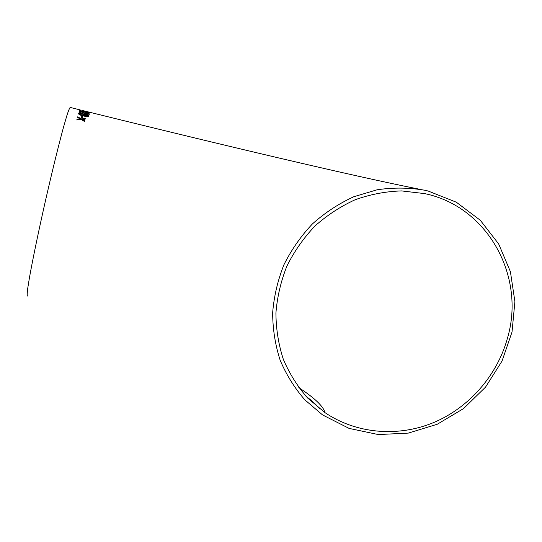 <?xml version="1.0" encoding="UTF-8"?>
<svg xmlns="http://www.w3.org/2000/svg" width="542" height="542" viewBox="0 0 542 542"><rect width="100%" height="100%" fill="white"/><g stroke="black" fill="none" stroke-linecap="round" stroke-linejoin="round"><path stroke-width="0.81" d="M82.601 110.541L90.216 112.397C222.606 145.114 352.381 175.913 419.176 189.165M80.23 109.924L70.203 107.438C69.586 107.912 68.448 110.71 66.795 115.839L63.651 126.686C58.753 144.558 51.815 172.776 45.04 202.579C38.319 232.376 32.547 260.268 29.444 277.707L27.744 288.229C27.127 293.147 27.032 295.749 27.479 296.04M428.16 191.028L424.63 190.208C409.007 187.559 393.18 187.417 377.151 189.775L353.784 196.739C338.77 203.643 325.01 212.674 312.504 223.846C300.966 236.068 291.447 249.693 283.94 264.726C277.748 280.302 273.988 296.318 272.646 312.775C272.741 329.19 275.248 345.03 280.18 360.294C286.406 374.956 294.658 388.167 304.936 399.928L322.531 414.908L349.129 428.417L378.323 434.562L408.309 433.105L437.265 424.251L463.512 408.607L485.517 387.137L502.014 361.108L512.021 332.029L514.9 301.603L510.395 271.63L498.66 243.934L480.293 220.262L456.317 202.2L428.16 191.028M82.655 116.151L81.442 115.873L81.015 117.357L82.235 117.628L82.655 116.151M88.963 116.096C88.549 115.29 86.896 114.599 84.003 114.023C81.496 113.346 79.701 113.19 78.61 113.549L78.509 113.705C78.854 114.599 80.494 115.344 83.427 115.941C85.948 116.584 87.763 116.693 88.854 116.259L88.963 116.096M79.051 112.479L80.25 112.763L80.609 111.72L86.469 114.213L89.518 114.186C89.593 113.827 88.685 113.407 86.801 112.926L88.454 113.935L86.571 113.915L79.532 111.144L79.051 112.479L79.498 111.273L86.544 114.044L88.454 113.935M89.911 112.987L79.647 110.514L84.613 112.18L89.911 112.987M84.43 111.022L83.129 110.92L84.43 111.022M77.702 116.828L77.52 117.465L80.372 119.01L77.018 119.213L76.801 119.978L81.327 119.558L84.491 121.503L84.688 120.764L82.316 119.403L85.087 119.274L85.263 118.63L81.368 118.867L77.702 116.828L81.334 118.996L85.23 118.759M507.502 338.045C525.808 276.393 487.685 206.421 424.528 193.582L401.527 190.913C385.829 191.401 370.41 194.327 355.274 199.693C340.586 206.4 327.117 215.201 314.882 226.095C303.588 238.026 294.272 251.332 286.935 266.02C280.885 281.244 277.213 296.901 275.919 312.985C276.034 329.028 278.513 344.502 283.364 359.414C289.496 373.729 297.612 386.615 307.7 398.072L324.976 412.638C356.412 433.871 397.889 437.313 433.485 422.618C469.033 407.726 497.156 375.572 507.502 338.045M82.316 119.403L84.654 120.886M76.808 119.978L76.991 119.342L80.372 119.01M77.526 117.472L77.675 116.957M83.739 110.792L87.77 111.794M83.17 110.927L84.349 111.13M87.906 112.336L89.843 113.034M79.674 110.595L82.154 110.934M80.697 110.771L88.861 112.729L80.697 110.771L84.654 112.126L88.807 112.817M86.673 113.136L89.491 114.233M78.495 113.786L78.583 113.678C79.633 113.312 81.429 113.468 83.976 114.145C86.727 114.694 88.38 115.358 88.942 116.144M79.579 113.955L79.552 114.084C80.074 114.728 81.395 115.243 83.522 115.642L87.865 115.981L83.549 115.514C81.436 115.121 80.108 114.599 79.579 113.955L83.895 114.362C85.995 114.755 87.323 115.25 87.892 115.852M81.022 117.357L81.415 116.002L82.621 116.279M306.006 396.277C312.023 400.795 316.535 404.935 319.543 408.695M324.976 412.638C323.425 406.371 314.699 398.038 298.805 387.632"/></g></svg>
